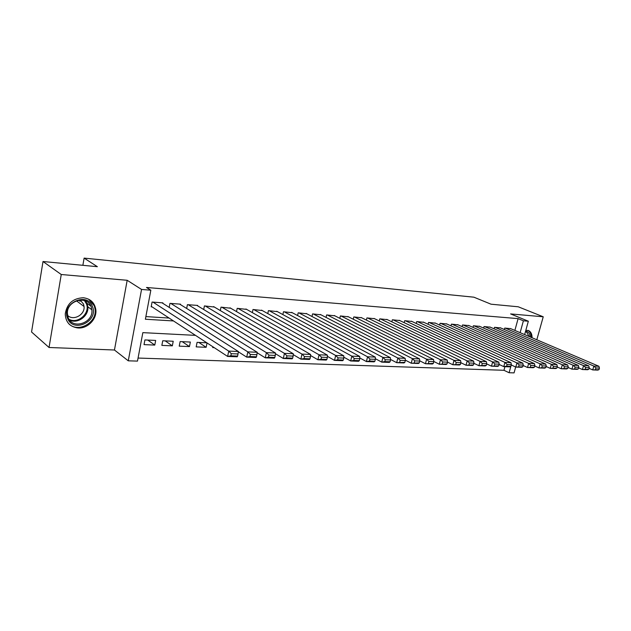 <?xml version="1.0" encoding="UTF-8"?>
<svg xmlns="http://www.w3.org/2000/svg" width="631" height="631" viewBox="0 0 631 631"><rect width="100%" height="100%" fill="white"/><g stroke="black" fill="none" stroke-linecap="round" stroke-linejoin="round"><path stroke-width="0.95" d="M78.11 327.978C87.701 328.751 97.087 319.01 95.833 309.703C94.682 302.722 90.517 298.731 83.347 297.745C72.959 298.25 66.925 303.653 65.245 313.954C65.656 322.228 69.938 326.905 78.11 327.978M532.043 337.751C532.083 334.327 531.042 331.993 528.92 330.754L525.836 330.289M195.484 335.361L142.843 332.64L137.487 361.106L128.267 360.822L141.549 289.448L150.833 290.205L145.375 319.231L173.517 320.95M114.456 350.008L127.178 280.29L61.246 274.509L43.011 261.518L31.55 331.993L49.037 347.492L114.456 350.008L128.267 360.822M77.061 327.883L76.304 327.284M523.067 365.743L523.73 365.767M515.677 367.029L514.06 372.889L509.099 372.732L511.347 364.647L507.119 364.481L506.661 366.169L510.889 366.327L509.816 366.856L503.775 366.635L504.926 362.423L510.968 362.667L423.251 322.055M138.063 358.053L503.956 370.294L509.099 372.732M61.246 274.509L49.037 347.492M536.807 339.778L543.236 316.786L510.597 313.922L528.344 321.211L524.645 334.596M43.011 261.518L97.371 266.692L84.112 258.111L473.889 297.185L491.036 304.197L518.225 306.784L543.236 316.786M162.782 303.306L162.869 302.856L152.079 302.06L151.172 306.832L152.079 306.895M180.403 304.584L180.49 304.158L169.968 303.377L169.195 307.392M197.59 305.822L197.669 305.42L187.415 304.663L186.666 308.464M214.351 307.037L204.42 305.917L203.695 309.521M230.694 308.228L221.016 307.147L220.314 310.57M246.65 309.387L237.201 308.338L236.522 311.596M262.228 310.523L252.999 309.505L252.337 312.605M277.435 311.627L268.42 310.641L267.781 313.607M292.287 312.708L283.485 311.753L282.862 314.585M306.8 313.765L298.203 312.834L297.595 315.547M320.982 314.798L312.574 313.899L311.99 316.494M334.84 315.808L326.629 314.932L326.053 317.425M348.399 316.801L340.361 315.942L339.809 318.332M361.658 317.764L353.794 316.936L353.25 319.231M374.625 318.71L366.934 317.906L366.406 320.114M387.308 319.641L379.791 318.852L379.27 320.982M399.731 320.548L392.364 319.783L391.867 321.826M411.885 321.439L404.676 320.69L404.187 322.662M423.787 322.307L416.728 321.573L416.255 323.482M435.445 323.159L428.536 322.449L428.063 324.287M446.866 323.995L440.091 323.301L439.633 325.075M458.051 324.815L451.417 324.137L450.976 325.856M469.022 325.612L462.515 324.949L462.081 326.613M479.765 326.401L473.392 325.754L472.966 327.363M490.303 327.173L484.048 326.542L483.638 328.096M500.635 327.931L494.507 327.315L494.097 328.822M212.884 346.774L212.718 347.586L214.225 347.649M198.828 342.444L206.148 347.302L196.178 346.876L197.085 342.365L206.85 342.814M182.233 341.671L189.45 346.585L179.228 346.143L180.135 341.576L190.357 342.049L189.45 346.585M165.227 340.882L172.334 345.843L161.851 345.394L162.743 340.764L173.225 341.253L172.334 345.843M503.956 370.294L504.942 366.674M207.039 342.941L206.148 347.302M155.668 340.432L144.909 339.935L144.026 344.621L154.776 345.086L155.668 340.432M514.872 330.423L518.106 318.623L146.487 287.476L150.833 290.205M145.864 316.596L169.116 318.063M510.763 328.672L504.753 328.065L504.358 329.532M84.112 258.111L82.874 265.312M127.178 280.29L141.549 289.448M518.106 318.623L523.391 320.808L528.344 321.211M520.125 332.663L523.391 320.808M147.796 340.07L154.776 345.086M510.305 328.475L598.914 366.272L593.858 366.067L592.722 369.916L598.993 369.632L599.45 368.094L595.909 367.952L595.451 369.498M589.07 368.338L592.722 369.916L597.778 370.105L598.993 369.632M505.265 328.104L593.858 366.067L595.909 367.952M599.45 368.094L598.914 366.272M525.552 331.307L525.868 331.314C528.455 331.669 529.89 333.547 530.166 336.946M529.125 336.504L526.672 332.198L525.418 331.803M531.184 337.38C531.215 334.004 530.174 331.701 528.076 330.478L527.8 330.344M92.473 306.666C98.807 321.266 73.093 333.57 67.58 318.3C60.955 303.337 87.441 291.238 92.473 306.666M68.132 317.567C72.494 330.052 93.719 322.843 91.85 309.758L91.172 306.8C87.441 294.993 67.044 300.23 67.359 313.157L68.132 317.567M80.153 300.025L83.505 304.055L84.049 306.485C85.138 314.79 73.243 321.258 67.517 315.358M68.605 323.561C77.692 333.452 97.206 322.709 95.107 309.269L94.295 305.814L88.648 299.189M79.892 301.381L79.987 300.033M500.17 327.726L588.739 365.854L583.572 365.641L582.437 369.537L588.802 369.245L589.259 367.692L585.639 367.55L585.189 369.111M578.674 367.897L582.437 369.537L587.603 369.727L588.802 369.245M495.019 327.347L583.572 365.641L585.639 367.55M589.259 367.692L588.739 365.854M489.83 326.968L578.351 365.428L573.066 365.215L571.931 369.151L578.39 368.859L578.848 367.289L575.157 367.139L574.699 368.717M568.05 367.439L571.931 369.151L577.207 369.348L578.39 368.859M484.576 326.582L573.066 365.215L575.157 367.139M578.848 367.289L578.351 365.428M479.284 326.188L567.726 364.994L562.331 364.773L561.188 368.756L567.758 368.457L568.215 366.871L564.437 366.721L563.98 368.315M557.189 366.974L561.188 368.756L566.591 368.954L567.758 368.457M473.928 325.793L562.331 364.773L564.437 366.721M568.215 366.871L567.726 364.994M468.525 325.399L556.873 364.552L551.36 364.324L550.216 368.346L556.881 368.047L557.347 366.445L553.482 366.295L553.024 367.905M546.091 366.493L550.216 368.346L555.73 368.551L556.881 368.047M463.067 324.997L551.36 364.324L553.482 366.295M557.347 366.445L556.873 364.552M457.546 324.586L545.783 364.095L540.144 363.866L538.992 367.936L545.768 367.636L546.233 366.012L542.281 365.854L541.824 367.487M534.741 366.004L538.992 367.936L544.64 368.141L545.768 367.636M451.977 324.176L540.144 363.866L542.281 365.854M546.233 366.012L545.783 364.095M446.354 323.758L534.441 363.63L528.668 363.393L527.524 367.51L534.402 367.21L534.867 365.562L530.829 365.404L530.363 367.053M523.131 365.491L527.524 367.51L533.29 367.723L534.402 367.21M440.667 323.34L528.668 363.393L530.829 365.404M534.867 365.562L534.441 363.63M434.917 322.914L522.839 363.156L516.939 362.912L515.787 367.076L522.776 366.769L523.241 365.112L519.108 364.947L518.65 366.619M511.26 364.97L515.787 367.076L521.687 367.297L522.776 366.769M429.119 322.488L516.939 362.912L519.108 364.947M523.241 365.112L522.839 363.156M499.105 364.434L503.775 366.635L506.661 366.169M417.328 321.621L504.926 362.423L507.119 364.481M511.347 364.647L510.968 362.667M411.333 321.179L498.821 362.17L492.645 361.918L491.486 366.177L498.719 365.87L499.176 364.174L494.854 364L494.388 365.704M486.667 363.882L491.486 366.177L497.67 366.406L498.719 365.87M405.283 320.729L492.645 361.918L494.854 364M499.176 364.174L498.821 362.17M399.171 320.28L486.391 361.658L480.065 361.397L478.905 365.712L486.256 365.404L486.722 363.685L482.289 363.511L481.824 365.239M473.928 363.314L478.905 365.712L485.231 365.948L486.256 365.404M392.987 319.822L480.065 361.397L482.289 363.511M486.722 363.685L486.391 361.658M386.74 319.365L473.66 361.137L467.185 360.869L466.025 365.239L473.502 364.923L473.968 363.18L469.425 363.006L468.967 364.757M460.89 362.722L466.025 365.239L472.501 365.475L473.502 364.923M380.422 318.9L467.185 360.869L469.425 363.006M473.968 363.18L473.66 361.137M374.041 318.426L460.622 360.601L453.989 360.333L452.829 364.75L460.441 364.434L460.898 362.675L456.252 362.494L455.787 364.261M447.513 362.115L452.829 364.75L459.471 364.994L460.441 364.434M367.581 317.953L453.989 360.333L456.252 362.494M460.898 362.675L460.622 360.601M361.058 317.472L447.269 360.056L440.47 359.78L439.31 364.253L447.056 363.929L447.513 362.147L442.757 361.965L442.292 363.756M433.789 361.468L439.31 364.253L446.109 364.505L447.056 363.929M354.456 316.983L440.47 359.78L442.757 361.965M447.513 362.147L447.269 360.056M347.791 316.494L433.584 359.496L426.611 359.213L425.46 363.74L433.339 363.417L433.797 361.61L428.922 361.421L428.457 363.235M419.718 360.806L425.46 363.74L432.424 364L433.339 363.417M341.04 315.997L426.611 359.213L428.922 361.421M433.797 361.61L433.584 359.496M334.217 315.492L419.56 358.921L412.414 358.629L411.254 363.219L419.276 362.888L419.741 361.066L414.733 360.869L414.267 362.707M405.299 360.12L411.254 363.219L418.4 363.48L419.276 362.888M327.323 314.979L412.414 358.629L414.733 360.869M419.741 361.066L419.56 358.921M320.343 314.467L405.173 358.329L397.845 358.029L396.686 362.675L404.857 362.352L405.323 360.498L400.188 360.301L399.723 362.162M390.502 359.418L396.686 362.675L404.014 362.951L404.857 362.352M313.284 313.946L397.845 358.029L400.188 360.301M405.323 360.498L405.173 358.329M306.145 313.426L390.423 357.722L382.899 357.414L381.747 362.123L384.8 361.602L390.068 361.8L390.534 359.922L385.265 359.717L384.8 361.602M375.335 358.684L381.747 362.123L389.264 362.407L390.068 361.8M298.928 312.889L382.899 357.414L385.265 359.717M390.534 359.922L390.423 357.722M291.617 312.353L375.279 357.107L367.565 356.791L366.414 361.563L369.49 361.027L374.893 361.232L375.358 359.323L369.947 359.118L369.49 361.027M359.765 357.927L366.414 361.563L374.128 361.847L374.893 361.232M284.226 311.809L367.565 356.791L369.947 359.118M375.358 359.323L375.279 357.107M276.749 311.257L359.749 356.468L351.822 356.144L350.67 360.979L353.77 360.435L359.315 360.648L359.78 358.716L354.228 358.503L353.77 360.435M343.792 357.146L350.67 360.979L358.597 361.271L359.315 360.648M269.185 310.697L351.822 356.144L354.228 358.503M359.78 358.716L359.749 356.468M261.526 310.129L343.792 355.813L335.66 355.482L334.509 360.38L337.624 359.828L343.327 360.049L343.785 358.092L338.082 357.872L337.624 359.828M327.386 356.334L334.509 360.38L342.649 360.68L343.327 360.049M253.78 309.561L335.66 355.482L338.082 357.872M343.785 358.092L343.792 355.813M245.94 308.985L327.41 355.143L319.049 354.796L317.906 359.765L321.045 359.213L326.897 359.425L327.355 357.446L321.502 357.217L321.045 359.213M310.531 355.49L317.906 359.765L326.266 360.08L326.897 359.425M237.997 308.393L319.049 354.796L321.502 357.217M327.355 357.446L327.41 355.143M229.968 307.802L310.578 354.448L301.989 354.101L300.845 359.142L304 358.574L310.018 358.794L310.476 356.791L304.457 356.554L304 358.574M293.218 354.614L300.845 359.142L309.435 359.457L310.018 358.794M221.828 307.202L301.989 354.101L304.457 356.554M310.476 356.791L310.578 354.448M213.601 306.595L293.273 353.739L284.439 353.384L283.311 358.487L286.482 357.911L292.666 358.148L293.123 356.113L286.931 355.868L286.482 357.911M275.424 353.707L283.311 358.487L292.137 358.818L292.666 358.148M205.264 305.98L284.439 353.384L286.931 355.868M293.123 356.113L293.273 353.739M196.825 305.357L275.487 353.013L266.4 352.642L265.272 357.824L268.459 357.241L274.824 357.477L275.282 355.411L268.916 355.166L268.459 357.241M257.132 352.761L265.272 357.824L274.351 358.156L274.824 357.477M188.275 304.726L266.4 352.642L268.916 355.166M275.282 355.411L275.487 353.013M179.622 304.095L257.188 352.264L247.833 351.877L246.713 357.138L249.923 356.547L256.47 356.791L256.927 354.693L250.373 354.441L249.923 356.547M238.313 351.782L246.713 357.138L256.06 357.485L256.47 356.791M170.851 303.448L247.833 351.877L250.373 354.441M256.927 354.693L257.188 352.264M161.978 302.793L238.352 351.491L228.73 351.096L227.617 356.436L230.843 355.829L237.587 356.081L238.037 353.959L231.293 353.691L230.843 355.829M151.266 306.358L227.617 356.436L237.232 356.791L237.587 356.081M152.978 302.131L228.73 351.096L231.293 353.691M238.037 353.959L238.352 351.491M85.39 300.869L87.149 303.85L87.827 306.784C89.058 315.855 77.66 324.247 69.576 320.098M68.976 319.231C77.897 324.421 90.548 313.079 86.392 303.74L84.38 300.506M95.833 309.703L95.1 309.166M528.92 330.754L528.218 330.463M526.096 331.953L526.672 332.198M84.049 306.485L76.438 300.821M85.327 300.845L87.11 303.826L87.827 306.784L91.85 309.758M90.919 306.201L86.849 303.219"/></g></svg>
